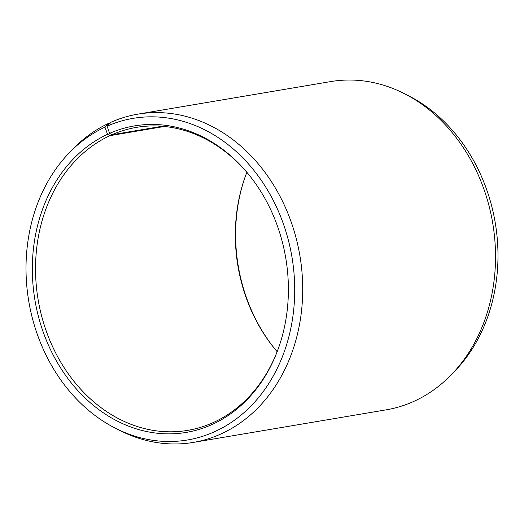 <?xml version="1.0" encoding="UTF-8"?>
<svg xmlns="http://www.w3.org/2000/svg" width="524" height="524" viewBox="0 0 524 524"><rect width="100%" height="100%" fill="white"/><g stroke="black" fill="none" stroke-linecap="round" stroke-linejoin="round"><path stroke-width="0.79" d="M278.323 348.611A153.65 125.708 80.4 0 1 212.292 422.986A153.65 125.708 80.4 0 1 187.684 430.374A153.65 125.708 80.4 0 1 41.737 316.424A153.65 125.708 80.4 0 1 109.896 135.664L107.551 134.308L104.944 127.155L109.031 123.147L110.446 122.904M164.398 126.467L109.896 135.664M277.144 351.702A153.65 125.708 80.4 0 1 274.655 348.722A153.65 125.708 80.4 0 1 245.481 175.933A153.65 125.708 80.4 0 1 246.856 172.298M275.021 349.167A155.425 127.162 80.4 0 1 245.677 175.389M162.191 126.264L111.92 134.753L109.595 133.378L107.093 126.186L111.219 122.151A166.455 136.188 80.4 0 1 137.877 114.147L330.696 81.587A166.455 136.188 80.4 0 1 404.246 93.573L408.55 95.754A163.102 133.443 80.4 0 1 455.009 370.913L451.662 374.391A166.455 136.188 80.4 0 1 412.781 401.849A166.455 136.188 80.4 0 1 386.123 409.853L193.304 442.413A166.455 136.188 80.4 0 1 119.754 430.427L115.45 428.246A163.102 133.443 80.4 0 1 68.991 153.087A163.102 133.443 80.4 0 1 104.944 127.155M404.246 93.573A166.455 136.188 80.4 0 1 451.662 374.391M137.877 114.147A166.455 136.188 80.4 0 1 296.355 238.996A166.455 136.188 80.4 0 1 219.956 434.403A166.455 136.188 80.4 0 1 193.304 442.413M107.093 126.186A163.102 133.443 80.4 0 1 283.7 224.796A163.102 133.443 80.4 0 1 213.635 432.136A163.102 133.443 80.4 0 1 115.45 428.246M109.595 133.378A155.425 127.162 80.4 0 1 248.612 174.381A155.425 127.162 80.4 0 1 278.12 349.161A155.425 127.162 80.4 0 1 211.126 424.938A155.425 127.162 80.4 0 1 43.276 332.242A155.425 127.162 80.4 0 1 107.551 134.308M111.92 134.753A153.65 125.708 80.4 0 1 136.522 127.358A153.65 125.708 80.4 0 1 248.979 174.833M68.991 153.087L72.338 149.609A166.455 136.188 80.4 0 1 109.031 123.147"/></g></svg>
